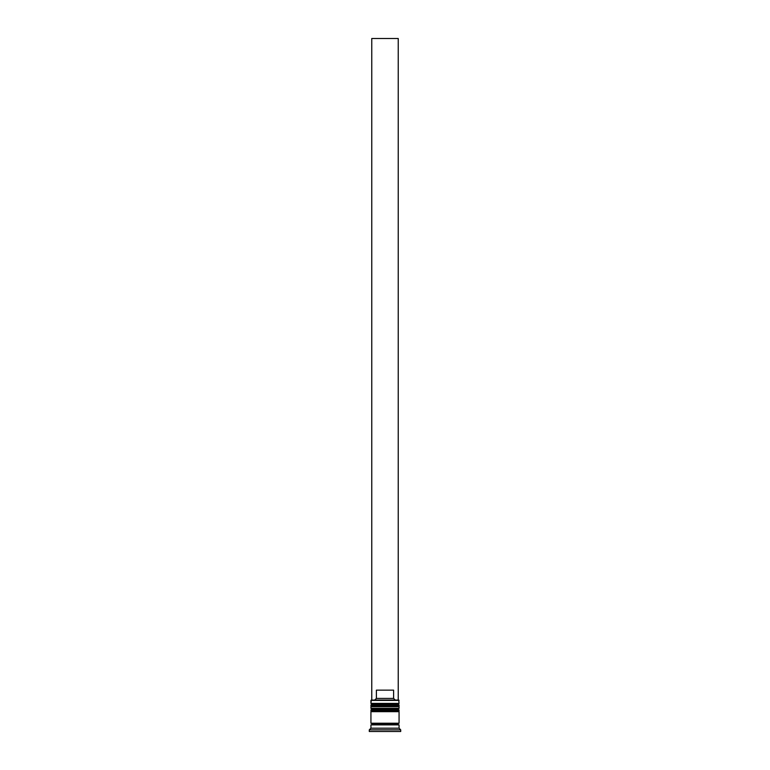 <?xml version="1.0" encoding="UTF-8"?>
<svg xmlns="http://www.w3.org/2000/svg" width="770" height="770" viewBox="0 0 770 770"><rect width="100%" height="100%" fill="white"/><g stroke="black" fill="none" stroke-linecap="round" stroke-linejoin="round"><path stroke-width="1.16" d="M398.071 704.377L371.929 704.377A0.991 0.991 0 0 0 370.938 705.368L399.062 705.368A0.991 0.991 0 0 0 398.071 704.377L371.929 704.377L398.071 704.377A0.991 0.991 0 0 1 399.062 705.368L370.938 705.695A0.991 0.991 0 0 0 371.929 706.687A0.991 0.991 0 0 1 370.938 705.695L399.062 705.695L370.938 705.368A0.991 0.991 0 0 1 371.929 704.377L370.938 703.385L371.929 704.377L398.071 704.377L399.062 703.385L370.938 703.385L399.062 703.385L398.725 700.074L370.938 700.402L399.062 700.402L370.938 700.402L370.938 703.385L371.275 700.074L398.725 700.074L399.062 703.385L398.071 704.377M398.071 706.687A0.991 0.991 0 0 0 399.062 705.695L399.062 705.695A0.991 0.991 0 0 1 398.071 706.687M398.071 709.334L371.929 709.334A0.991 0.991 0 0 0 370.938 710.325L399.062 710.325A0.991 0.991 0 0 0 398.071 709.334L371.929 709.334L398.071 709.334A0.991 0.991 0 0 1 399.062 710.325L370.938 710.662A0.991 0.991 0 0 0 371.929 711.653A0.991 0.991 0 0 1 370.938 710.662L399.062 710.662L370.938 710.325A0.991 0.991 0 0 1 371.929 709.334L370.938 708.342L371.929 709.334L398.071 709.334L399.062 708.342L370.938 708.342L399.062 708.342L399.062 706.687L370.938 706.687L370.938 708.342L370.938 706.687L399.062 706.687L399.062 708.342L398.071 709.334M398.071 711.653A0.991 0.991 0 0 0 399.062 710.662L399.062 710.662A0.991 0.991 0 0 1 398.071 711.653M371.111 724.888A0.828 0.828 0 0 0 371.929 724.06L398.071 724.06A0.828 0.828 0 0 0 398.889 724.888A0.828 0.828 0 0 1 398.071 724.06A0.828 0.828 0 0 1 398.889 723.232A0.828 0.828 0 0 0 398.071 724.06L371.929 724.06A0.828 0.828 0 0 1 371.111 724.888M400.708 729.845L399.062 728.189L370.938 728.189L369.292 729.845L400.708 729.845L369.292 729.845L369.292 731.5L400.708 731.5L400.708 729.845L400.708 731.5L369.292 731.5L369.292 729.845L370.938 728.189L399.062 728.189L399.062 724.888L370.938 724.888L370.938 728.189L370.938 724.888L399.062 724.888L399.062 728.189L400.708 729.845M399.062 723.232L399.062 711.653L370.938 711.653L370.938 723.232L399.062 723.232L370.938 723.232L370.938 711.653L399.062 711.653L399.062 723.232M371.111 723.232A0.828 0.828 0 0 1 371.929 724.06A0.828 0.828 0 0 0 371.111 723.232M393.605 698.419L376.395 698.419L374.711 700.074L376.395 698.419L393.605 698.419L393.605 690.151L376.395 690.151L376.395 698.419L376.395 690.151L393.605 690.151L393.605 698.419L395.289 700.074L393.605 698.419M371.766 700.074L371.766 38.5L398.234 38.5L398.234 700.074L398.234 38.5L371.766 38.5L371.766 700.074"/></g></svg>
